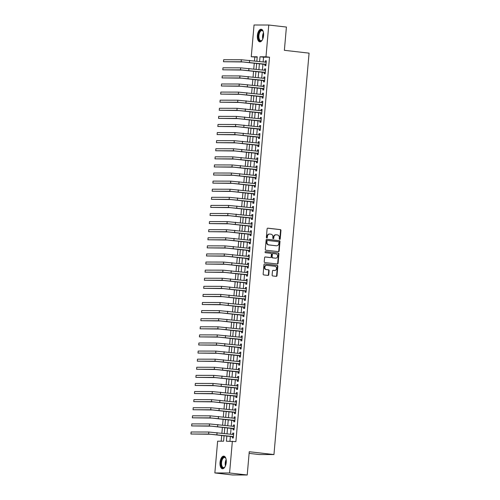 <?xml version="1.0" encoding="UTF-8"?>
<svg xmlns="http://www.w3.org/2000/svg" width="500" height="500" viewBox="0 0 500 500"><rect width="100%" height="100%" fill="white"/><g stroke="black" fill="none" stroke-linecap="round" stroke-linejoin="round"><path stroke-width="0.75" d="M279.688 239.419A0.556 0.488 90.1 0 0 280.219 238.919L280.956 230.475A0.8 0.694 90.1 0 0 280.331 229.606L267.863 228.175A0.8 0.694 90.1 0 0 267.1 228.894L266.363 237.331A0.556 0.488 90.1 0 0 267.331 237.444L267.431 236.35A2.556 2.225 90.1 0 1 269.65 234.05A2.556 2.225 90.1 0 1 269.869 234.062L270.906 234.181A2.556 2.225 90.1 0 1 272.9 236.975L272.806 238.069A0.556 0.488 90.1 0 0 273.775 238.181L273.869 237.087A2.556 2.225 90.1 0 1 276.094 234.788A2.556 2.225 90.1 0 1 276.312 234.8L277.35 234.919A2.556 2.225 90.1 0 1 279.344 237.712L279.25 238.806A0.556 0.488 90.1 0 0 279.688 239.419M279.531 239.369A0.556 0.488 90.1 0 0 279.819 238.919L280.556 230.475A0.8 0.694 90.1 0 0 279.938 229.6L267.631 228.194M266.65 237.9A0.556 0.488 90.1 0 0 266.938 237.444L267.031 236.35L267.431 236.35M273.094 238.637A0.556 0.488 90.1 0 0 273.381 238.181L273.475 237.087L273.869 237.087M220.031 462.438A6.344 3.088 96.5 0 1 223.856 456.144A6.344 3.088 96.5 0 1 226.238 462.45A6.344 3.088 96.5 0 1 222.413 468.75A6.344 3.088 96.5 0 1 220.031 462.438M257.381 35.531A6.344 3.088 96.5 0 1 261.206 29.231A6.344 3.088 96.5 0 1 263.587 35.544A6.344 3.088 96.5 0 1 259.762 41.837A6.344 3.088 96.5 0 1 257.381 35.531M272.125 275.081A0.8 0.694 90.1 0 0 272.744 275.956L276.244 276.356A0.8 0.694 90.1 0 0 277.006 275.637L277.825 266.262A0.8 0.694 90.1 0 0 277.2 265.394L264.731 263.962A0.8 0.694 90.1 0 0 263.969 264.681L263.15 274.05A0.8 0.694 90.1 0 0 263.775 274.925L268 275.413A0.8 0.694 90.1 0 0 268.762 274.694L269.113 270.681A0.8 0.694 90.1 0 0 268.488 269.812L266.394 269.569A2.138 1.863 90.1 0 1 266.769 265.319L274.975 266.256A2.138 1.863 90.1 0 1 274.606 270.506L273.238 270.35A0.8 0.694 90.1 0 0 272.475 271.069L272.125 275.081M257.2 57.175L251.262 56.762L254.044 25L268.769 25.031L286.413 27.05L284.375 50.312L309.075 53.144L273.956 454.556L249.256 451.731L247.219 475L229.575 472.981L214.85 472.95L217.631 441.188L223.6 441.2L224.094 435.6M268.769 25.031L265.988 56.794L260.019 56.781L259.606 61.5M226.85 435.913L226.388 441.206L235.888 441.619L269.519 57.2L265.988 56.794M232.356 441.219L229.575 472.981M278.406 251.65A0.8 0.694 90.1 0 0 279.169 250.931L279.988 241.556A0.8 0.694 90.1 0 0 279.363 240.688L266.894 239.256A0.8 0.694 90.1 0 0 266.131 239.975L265.312 249.35A0.8 0.694 90.1 0 0 265.938 250.219L278.406 251.65M278.906 253.912L278.087 263.288A0.8 0.694 90.1 0 1 277.325 264L264.856 262.575A0.8 0.694 90.1 0 1 264.231 261.7L264.581 257.688A0.8 0.694 90.1 0 1 265.344 256.975L270.4 257.55A0.8 0.694 90.1 0 0 271.163 256.837L271.4 254.175A0.8 0.694 90.1 0 0 270.775 253.3L265.512 252.7A0.556 0.488 90.1 0 1 265.606 251.588L278.281 253.038A0.8 0.694 90.1 0 1 278.906 253.912L278.506 253.912L277.688 263.288L278.087 263.288M265.019 64.275L264.894 65.688L265.887 65.688L266.312 60.831L265.319 60.831L265.206 62.138M264.312 72.362L264.188 73.781L265.181 73.781L265.606 68.925L264.613 68.925L264.494 70.231M263.6 80.456L263.475 81.875L264.475 81.875L264.9 77.019L263.9 77.019L263.788 78.325M262.894 88.55L262.769 89.969L263.762 89.969L264.188 85.113L263.194 85.113L263.081 86.419M262.188 96.644L262.062 98.062L263.056 98.062L263.481 93.206L262.488 93.206L262.375 94.513M261.475 104.738L261.356 106.156L262.35 106.156L262.775 101.3L261.781 101.3L261.663 102.606M260.769 112.831L260.644 114.244L261.644 114.25L262.069 109.394L261.069 109.394L260.956 110.694M260.062 120.925L259.938 122.338L260.931 122.344L261.356 117.487L260.363 117.481L260.25 118.787M259.356 129.019L259.231 130.431L260.225 130.438L260.65 125.581L259.656 125.575L259.538 126.881M258.644 137.113L258.519 138.525L259.519 138.525L259.944 133.675L258.944 133.669L258.831 134.975M257.938 145.2L257.812 146.619L258.806 146.619L259.231 141.762L258.238 141.762L258.125 143.069M257.231 153.294L257.106 154.713L258.1 154.713L258.525 149.856L257.531 149.856L257.419 151.163M256.519 161.388L256.4 162.806L257.394 162.806L257.819 157.95L256.825 157.95L256.706 159.256M255.812 169.481L255.688 170.9L256.688 170.9L257.113 166.044L256.112 166.044L256 167.35M255.106 177.575L254.981 178.994L255.975 178.994L256.4 174.137L255.406 174.137L255.294 175.444M254.4 185.669L254.275 187.087L255.269 187.087L255.694 182.231L254.7 182.231L254.581 183.531M253.688 193.762L253.562 195.175L254.562 195.181L254.988 190.325L253.988 190.319L253.875 191.625M252.981 201.856L252.856 203.269L253.85 203.275L254.275 198.419L253.281 198.412L253.169 199.719M252.275 209.95L252.15 211.363L253.144 211.369L253.569 206.513L252.575 206.506L252.463 207.812M251.562 218.038L251.444 219.456L252.438 219.456L252.862 214.6L251.869 214.6L251.75 215.906M250.856 226.131L250.731 227.55L251.731 227.55L252.15 222.694L251.156 222.694L251.044 224M250.15 234.225L250.025 235.644L251.019 235.644L251.444 230.787L250.45 230.787L250.338 232.094M249.444 242.319L249.319 243.738L250.312 243.738L250.738 238.881L249.744 238.881L249.625 240.188M248.731 250.413L248.606 251.831L249.606 251.831L250.031 246.975L249.031 246.975L248.919 248.281M248.025 258.506L247.9 259.925L248.894 259.925L249.319 255.069L248.325 255.069L248.212 256.369M247.319 266.6L247.194 268.012L248.188 268.019L248.612 263.163L247.619 263.163L247.506 264.462M246.606 274.694L246.488 276.106L247.481 276.112L247.906 271.256L246.912 271.25L246.794 272.556M245.9 282.787L245.775 284.2L246.769 284.206L247.194 279.35L246.2 279.344L246.088 280.65M245.194 290.881L245.069 292.294L246.062 292.294L246.488 287.444L245.494 287.438L245.381 288.744M244.488 298.969L244.363 300.387L245.356 300.387L245.781 295.531L244.788 295.531L244.669 296.837M243.775 307.062L243.65 308.481L244.65 308.481L245.075 303.625L244.075 303.625L243.962 304.931M243.069 315.156L242.944 316.575L243.938 316.575L244.363 311.719L243.369 311.719L243.256 313.025M242.362 323.25L242.237 324.669L243.231 324.669L243.656 319.812L242.662 319.812L242.55 321.119M241.65 331.344L241.531 332.762L242.525 332.762L242.95 327.906L241.956 327.906L241.838 329.212M240.944 339.438L240.819 340.85L241.812 340.856L242.237 336L241.244 336L241.131 337.3M240.238 347.531L240.113 348.944L241.106 348.95L241.531 344.094L240.538 344.087L240.425 345.394M239.531 355.625L239.406 357.038L240.4 357.044L240.825 352.188L239.831 352.181L239.713 353.488M238.819 363.719L238.694 365.131L239.694 365.131L240.119 360.281L239.119 360.275L239.006 361.581M238.113 371.806L237.987 373.225L238.981 373.225L239.406 368.369L238.412 368.369L238.3 369.675M237.406 379.9L237.281 381.319L238.275 381.319L238.7 376.463L237.706 376.463L237.594 377.769M236.694 387.994L236.575 389.412L237.569 389.412L237.994 384.556L237 384.556L236.881 385.863M235.987 396.087L235.863 397.506L236.856 397.506L237.281 392.65L236.287 392.65L236.175 393.956M235.281 404.181L235.156 405.6L236.15 405.6L236.575 400.744L235.581 400.744L235.469 402.05M234.569 412.275L234.45 413.694L235.444 413.694L235.869 408.837L234.875 408.837L234.756 410.138M233.863 420.369L233.738 421.781L234.737 421.788L235.162 416.931L234.163 416.925L234.05 418.231M233.156 428.462L233.031 429.875L234.025 429.881L234.45 425.025L233.456 425.019L233.344 426.325M269.519 57.2L263.55 57.188L263.137 61.9M262.95 64.037L262.425 69.994M262.244 72.131L261.719 78.088M261.531 80.219L261.012 86.181M260.825 88.312L260.306 94.275M260.119 96.406L259.594 102.369M259.406 104.5L258.888 110.463M258.7 112.594L258.181 118.55M257.994 120.688L257.469 126.644M257.288 128.781L256.762 134.738M256.575 136.875L256.056 142.831M255.869 144.969L255.35 150.925M255.162 153.056L254.638 159.019M254.45 161.15L253.931 167.113M253.744 169.244L253.225 175.206M253.038 177.338L252.512 183.3M252.325 185.431L251.806 191.388M251.619 193.525L251.1 199.481M250.912 201.619L250.387 207.575M250.206 209.713L249.681 215.669M249.494 217.806L248.975 223.762M248.787 225.894L248.269 231.856M248.081 233.988L247.556 239.95M247.369 242.081L246.85 248.044M246.663 250.175L246.144 256.137M245.956 258.269L245.431 264.231M245.25 266.363L244.725 272.319M244.537 274.456L244.019 280.413M243.831 282.55L243.312 288.506M243.125 290.644L242.6 296.6M242.413 298.738L241.894 304.694M241.706 306.825L241.188 312.787M241 314.919L240.475 320.881M240.294 323.013L239.769 328.975M239.581 331.106L239.062 337.069M238.875 339.2L238.356 345.156M238.169 347.294L237.644 353.25M237.456 355.387L236.938 361.344M236.75 363.481L236.231 369.438M236.044 371.575L235.519 377.531M235.338 379.663L234.812 385.625M234.625 387.756L234.106 393.719M233.919 395.85L233.4 401.812M233.212 403.944L232.688 409.906M232.5 412.038L231.981 417.994M231.794 420.131L231.275 426.087M231.088 428.225L230.562 434.181M230.381 436.319L229.95 441.213M232.45 436.556L232.325 437.969L233.319 437.975L233.744 433.119L232.75 433.113L232.631 434.419M254.794 57.169L254.462 60.906M254.275 63.044L253.756 69M253.569 71.137L253.05 77.094M252.862 79.231L252.338 85.188M252.156 87.325L251.631 93.281M251.444 95.412L250.925 101.375M250.738 103.506L250.219 109.469M250.031 111.6L249.506 117.562M249.319 119.694L248.8 125.656M248.612 127.788L248.094 133.744M247.906 135.881L247.381 141.838M247.2 143.975L246.675 149.931M246.488 152.069L245.969 158.025M245.781 160.162L245.263 166.119M245.075 168.25L244.55 174.213M244.363 176.344L243.844 182.306M243.656 184.438L243.137 190.4M242.95 192.531L242.425 198.494M242.237 200.625L241.719 206.581M241.531 208.719L241.012 214.675M240.825 216.812L240.306 222.769M240.119 224.906L239.594 230.863M239.406 233L238.888 238.956M238.7 241.094L238.181 247.05M237.994 249.181L237.469 255.144M237.281 257.275L236.762 263.238M236.575 265.369L236.056 271.331M235.869 273.463L235.344 279.425M235.162 281.556L234.638 287.512M234.45 289.65L233.931 295.606M233.744 297.744L233.225 303.7M233.038 305.837L232.512 311.794M232.325 313.931L231.806 319.887M231.619 322.019L231.1 327.981M230.912 330.112L230.387 336.075M230.206 338.206L229.681 344.169M229.494 346.3L228.975 352.262M228.787 354.394L228.269 360.35M228.081 362.488L227.556 368.444M227.369 370.581L226.85 376.538M226.663 378.675L226.144 384.631M225.956 386.769L225.431 392.725M225.25 394.856L224.725 400.819M224.537 402.95L224.019 408.913M223.831 411.044L223.312 417.006M223.125 419.137L222.6 425.1M222.413 427.231L221.894 433.194M221.706 435.325L221.194 441.194M249.112 453.375L259.231 454.531L273.956 454.556M247.219 475L232.494 474.969L214.85 472.95M256.85 61.181L257.231 56.775L251.262 56.762M224.275 433.462L224.8 427.506M224.988 425.369L225.506 419.412M225.694 417.275L226.213 411.319M226.4 409.181L226.925 403.225M227.113 401.094L227.631 395.131M227.819 393L228.337 387.038M228.525 384.906L229.05 378.944M229.231 376.812L229.756 370.85M229.944 368.719L230.463 362.762M230.65 360.625L231.169 354.669M231.356 352.531L231.881 346.575M232.069 344.438L232.587 338.481M232.775 336.344L233.294 330.387M233.481 328.256L234.006 322.294M234.188 320.163L234.713 314.2M234.9 312.069L235.419 306.106M235.606 303.975L236.125 298.012M236.312 295.881L236.838 289.925M237.025 287.787L237.544 281.831M237.731 279.694L238.25 273.738M238.438 271.6L238.962 265.644M239.144 263.506L239.669 257.55M239.856 255.413L240.375 249.456M240.562 247.325L241.081 241.363M241.269 239.231L241.794 233.269M241.981 231.137L242.5 225.175M242.688 223.044L243.206 217.081M243.394 214.95L243.919 208.994M244.1 206.856L244.625 200.9M244.812 198.762L245.331 192.806M245.519 190.669L246.038 184.713M246.225 182.575L246.75 176.619M246.938 174.488L247.456 168.525M247.644 166.394L248.162 160.431M248.35 158.3L248.875 152.338M249.056 150.206L249.581 144.244M249.769 142.113L250.287 136.156M250.475 134.019L250.994 128.062M251.181 125.925L251.706 119.969M251.894 117.831L252.413 111.875M252.6 109.738L253.119 103.781M253.306 101.65L253.831 95.688M254.013 93.556L254.537 87.594M254.725 85.463L255.244 79.5M255.431 77.369L255.95 71.406M256.137 69.275L256.663 63.319M259.419 63.631L258.9 69.588M258.712 71.725L258.194 77.681M258.006 79.819L257.481 85.775M257.294 87.912L256.775 93.869M256.588 96.006L256.069 101.962M255.881 104.094L255.356 110.056M255.169 112.188L254.65 118.15M254.462 120.281L253.944 126.244M253.756 128.375L253.231 134.338M253.05 136.469L252.525 142.425M252.338 144.562L251.819 150.519M251.631 152.656L251.112 158.613M250.925 160.75L250.4 166.706M250.212 168.844L249.694 174.8M249.506 176.938L248.988 182.894M248.8 185.025L248.275 190.987M248.094 193.119L247.569 199.081M247.381 201.213L246.863 207.175M246.675 209.306L246.156 215.269M245.969 217.4L245.444 223.356M245.256 225.494L244.737 231.45M244.55 233.588L244.031 239.544M243.844 241.681L243.319 247.638M243.137 249.775L242.613 255.731M242.425 257.863L241.906 263.825M241.719 265.956L241.2 271.919M241.012 274.05L240.487 280.012M240.3 282.144L239.781 288.106M239.594 290.238L239.075 296.194M238.888 298.331L238.363 304.288M238.181 306.425L237.656 312.381M237.469 314.519L236.95 320.475M236.762 322.612L236.244 328.569M236.056 330.7L235.531 336.662M235.344 338.794L234.825 344.756M234.638 346.887L234.119 352.85M233.931 354.981L233.406 360.944M233.225 363.075L232.7 369.038M232.512 371.169L231.994 377.125M231.806 379.263L231.287 385.219M231.1 387.356L230.575 393.312M230.387 395.45L229.869 401.406M229.681 403.544L229.163 409.5M228.975 411.631L228.45 417.594M228.269 419.725L227.744 425.688M227.556 427.819L227.037 433.781M263.55 57.188L260.019 56.781M265.319 60.831L266.306 60.944M264.613 68.925L265.594 69.037M263.9 77.019L264.887 77.131M263.194 85.113L264.181 85.225M262.488 93.206L263.475 93.319M261.781 101.3L262.762 101.412M261.069 109.394L262.056 109.506M260.363 117.481L261.35 117.594M259.656 125.575L260.637 125.688M258.944 133.669L259.931 133.781M258.238 141.762L259.225 141.875M257.531 149.856L258.519 149.969M256.825 157.95L257.806 158.062M256.112 166.044L257.1 166.156M255.406 174.137L256.394 174.25M254.7 182.231L255.681 182.344M253.988 190.319L254.975 190.438M253.281 198.412L254.269 198.525M252.575 206.506L253.562 206.619M251.869 214.6L252.85 214.713M251.156 222.694L252.144 222.806M250.45 230.787L251.438 230.9M249.744 238.881L250.725 238.994M249.031 246.975L250.019 247.087M248.325 255.069L249.312 255.181M247.619 263.163L248.6 263.275M246.912 271.25L247.894 271.363M246.2 279.344L247.188 279.456M245.494 287.438L246.481 287.55M244.788 295.531L245.769 295.644M244.075 303.625L245.062 303.738M243.369 311.719L244.356 311.831M242.662 319.812L243.644 319.925M241.956 327.906L242.938 328.019M241.244 336L242.231 336.112M240.538 344.087L241.525 344.2M239.831 352.181L240.812 352.294M239.119 360.275L240.106 360.387M238.412 368.369L239.4 368.481M237.706 376.463L238.688 376.575M237 384.556L237.981 384.669M236.287 392.65L237.275 392.762M235.581 400.744L236.569 400.856M234.875 408.837L235.856 408.95M234.163 416.925L235.15 417.044M233.456 425.019L234.444 425.131M232.75 433.113L233.731 433.225M276.094 234.788L275.694 234.788A2.556 2.225 90.1 0 0 273.475 237.087M269.65 234.05L269.256 234.05A2.556 2.225 90.1 0 0 267.031 236.35M278.238 251.631A0.8 0.694 90.1 0 0 278.769 250.931L279.587 241.556A0.8 0.694 90.1 0 0 278.969 240.688L266.663 239.275M278.944 242.319A0.556 0.488 90.1 0 0 278.506 241.713L267.562 240.456A0.556 0.488 90.1 0 0 267.025 240.956L266.925 242.113A2.556 2.225 90.1 0 0 268.919 244.906L276.4 245.763A2.556 2.225 90.1 0 0 276.619 245.775A2.556 2.225 90.1 0 0 278.837 243.475L278.944 242.319M267.462 240.456L267.162 240.456A0.556 0.488 90.1 0 0 266.631 240.956L267.025 240.956M276.619 245.775L276.219 245.775A2.556 2.225 90.1 0 1 276.006 245.763L268.525 244.906A2.556 2.225 90.1 0 1 266.525 242.113L266.631 240.956M277.156 263.981A0.8 0.694 90.1 0 0 277.688 263.288M265.113 256.994L270.006 257.55A0.8 0.694 90.1 0 0 270.138 257.55M265.413 251.612L278.281 253.038M275.65 258.15A2.138 1.863 90.1 0 0 276.019 253.9L273.131 253.569A0.8 0.694 90.1 0 0 272.369 254.288L272.131 256.95A0.8 0.694 90.1 0 0 272.756 257.819L275.25 258.15A2.138 1.863 90.1 0 0 275.613 258.15M272.994 253.569L272.731 253.569A0.8 0.694 90.1 0 0 271.969 254.288L272.369 254.288M275.25 258.15L272.362 257.819A0.8 0.694 90.1 0 1 271.737 256.95L271.969 254.288M278.506 253.912A0.8 0.694 90.1 0 0 277.887 253.038M274.569 270.506A2.138 1.863 90.1 0 1 274.206 270.506L273.006 270.369M266.369 265.319A2.138 1.863 90.1 0 0 265.994 269.569L266.394 269.569M267.831 275.394A0.8 0.694 90.1 0 0 268.363 274.694L268.712 270.681A0.8 0.694 90.1 0 0 268.094 269.806L265.994 269.569M276.075 276.337A0.8 0.694 90.1 0 0 276.606 275.637L277.425 266.262A0.8 0.694 90.1 0 0 276.806 265.387L264.5 263.981M241.363 59.744L241.188 61.769L223.494 61.731L223.669 59.713L241.363 59.744L266.188 62.25M241.188 61.769L266.012 64.275M265.994 64.513L242.95 61.969L223.494 61.731M262.406 39.794A5.487 2.675 96.5 0 1 262.013 40.3A5.487 2.675 96.5 0 1 259.306 40.344A5.487 2.675 96.5 0 1 258.363 35.594A5.487 2.675 96.5 0 1 260.281 30.706A5.487 2.675 96.5 0 1 263.05 31.244A5.487 2.675 96.5 0 1 263.319 31.819M263.15 31.431A5.081 2.475 -83.5 0 0 261.981 30.587A5.081 2.475 -83.5 0 0 258.913 35.638A5.081 2.475 -83.5 0 0 260.825 40.694A5.081 2.475 -83.5 0 0 262.156 40.131M261.588 29.325A6.306 3.069 -83.5 0 0 257.962 35.594A6.306 3.069 -83.5 0 0 260.156 41.831M225.056 466.706A5.487 2.675 96.5 0 1 224.662 467.206A5.487 2.675 96.5 0 1 224.631 467.244A5.487 2.675 96.5 0 1 221.131 465.238A5.487 2.675 96.5 0 1 222.769 457.775A5.487 2.675 96.5 0 1 225.7 458.15A5.487 2.675 96.5 0 1 225.969 458.731M225.8 458.344A5.081 2.475 -83.5 0 0 224.631 457.5A5.081 2.475 -83.5 0 0 223.194 458.169A5.081 2.475 -83.5 0 0 221.531 463.719A5.081 2.475 -83.5 0 0 223.475 467.6A5.081 2.475 -83.5 0 0 224.806 467.044M224.237 456.238A6.306 3.069 -83.5 0 0 222.631 457.075A6.306 3.069 -83.5 0 0 220.569 463.787A6.306 3.069 -83.5 0 0 222.806 468.744M240.656 67.838L240.475 69.862L222.787 69.825L222.963 67.806L240.656 67.838L265.481 70.344M240.475 69.862L265.306 72.369M265.281 72.606L242.244 70.062L222.787 69.825M239.944 75.931L239.769 77.956L222.075 77.919L222.256 75.894L239.944 75.931L264.775 78.438M239.769 77.956L264.6 80.463M264.575 80.7L241.531 78.156L222.075 77.919M239.237 84.025L239.062 86.05L221.369 86.013L221.544 83.987L239.237 84.025L264.069 86.531M239.062 86.05L263.888 88.55M263.869 88.794L240.825 86.25L221.369 86.013M238.531 92.119L238.356 94.144L220.662 94.106L220.837 92.081L238.531 92.119L263.356 94.625M238.356 94.144L263.181 96.644M263.163 96.888L240.119 94.344L220.662 94.106M237.825 100.213L237.644 102.231L219.95 102.2L220.131 100.175L237.825 100.213L262.65 102.719M237.644 102.231L262.475 104.738M262.45 104.975L239.412 102.438L219.95 102.2M237.113 108.306L236.938 110.325L219.244 110.294L219.419 108.269L237.113 108.306L261.944 110.806M236.938 110.325L261.762 112.831M261.744 113.069L238.7 110.531L219.244 110.294M236.406 116.4L236.231 118.419L218.538 118.387L218.713 116.363L236.406 116.4L261.231 118.9M236.231 118.419L261.056 120.925M261.038 121.163L237.994 118.625L218.538 118.387M235.7 124.488L235.519 126.512L217.831 126.481L218.006 124.456L235.7 124.488L260.525 126.994M235.519 126.512L260.35 129.019M260.325 129.256L237.288 126.713L217.831 126.481M234.988 132.581L234.812 134.606L217.119 134.569L217.3 132.55L234.988 132.581L259.819 135.087M234.812 134.606L259.644 137.113M259.619 137.35L236.575 134.806L217.119 134.569M234.281 140.675L234.106 142.7L216.412 142.662L216.588 140.644L234.281 140.675L259.113 143.181M234.106 142.7L258.931 145.206M258.913 145.444L235.869 142.9L216.412 142.662M233.575 148.769L233.394 150.794L215.706 150.756L215.881 148.737L233.575 148.769L258.4 151.275M233.394 150.794L258.225 153.3M258.206 153.537L235.162 150.994L215.706 150.756M232.869 156.862L232.688 158.887L214.994 158.85L215.175 156.825L232.869 156.862L257.694 159.369M232.688 158.887L257.519 161.394M257.494 161.631L234.456 159.088L214.994 158.85M232.156 164.956L231.981 166.981L214.288 166.944L214.462 164.919L232.156 164.956L256.988 167.463M231.981 166.981L256.806 169.481M256.788 169.725L233.744 167.181L214.288 166.944M231.45 173.05L231.275 175.069L213.581 175.037L213.756 173.012L231.45 173.05L256.275 175.556M231.275 175.069L256.1 177.575M256.081 177.812L233.038 175.275L213.581 175.037M230.744 181.144L230.562 183.162L212.875 183.131L213.05 181.106L230.744 181.144L255.569 183.644M230.562 183.162L255.394 185.669M255.369 185.906L232.331 183.369L212.875 183.131M230.031 189.237L229.856 191.256L212.162 191.225L212.344 189.2L230.031 189.237L254.862 191.737M229.856 191.256L254.681 193.762M254.662 194L231.619 191.462L212.162 191.225M229.325 197.325L229.15 199.35L211.456 199.319L211.631 197.294L229.325 197.325L254.156 199.831M229.15 199.35L253.975 201.856M253.956 202.094L230.912 199.55L211.456 199.319M228.619 205.419L228.438 207.444L210.75 207.406L210.925 205.387L228.619 205.419L253.444 207.925M228.438 207.444L253.269 209.95M253.25 210.188L230.206 207.644L210.75 207.406M227.913 213.512L227.731 215.538L210.037 215.5L210.219 213.481L227.913 213.512L252.738 216.019M227.731 215.538L252.562 218.044M252.537 218.281L229.494 215.738L210.037 215.5M227.2 221.606L227.025 223.631L209.331 223.594L209.506 221.575L227.2 221.606L252.031 224.112M227.025 223.631L251.85 226.137M251.831 226.375L228.787 223.831L209.331 223.594M226.494 229.7L226.319 231.725L208.625 231.688L208.8 229.662L226.494 229.7L251.319 232.206M226.319 231.725L251.144 234.231M251.125 234.469L228.081 231.925L208.625 231.688M225.787 237.794L225.606 239.819L207.919 239.781L208.094 237.756L225.787 237.794L250.613 240.3M225.606 239.819L250.438 242.319M250.413 242.562L227.375 240.019L207.919 239.781M225.075 245.888L224.9 247.913L207.206 247.875L207.387 245.85L225.075 245.888L249.906 248.394M224.9 247.913L249.725 250.413M249.706 250.656L226.663 248.113L207.206 247.875M224.369 253.981L224.194 256L206.5 255.969L206.675 253.944L224.369 253.981L249.2 256.488M224.194 256L249.019 258.506M249 258.744L225.956 256.206L206.5 255.969M223.663 262.075L223.481 264.094L205.794 264.062L205.969 262.038L223.663 262.075L248.45 264.575M223.481 264.094L248.312 266.6M248.294 266.837L225.25 264.3L205.794 264.062M222.95 270.163L222.775 272.188L205.081 272.156L205.263 270.131L222.95 270.163L247.744 272.669M222.775 272.188L247.606 274.694M247.581 274.931L224.537 272.394L205.081 272.156M222.244 278.256L222.069 280.281L204.375 280.25L204.55 278.225L222.244 278.256L247.037 280.763M222.069 280.281L246.894 282.787M246.875 283.025L223.831 280.481L204.375 280.25M221.537 286.35L221.363 288.375L203.669 288.337L203.844 286.319L221.537 286.35L246.331 288.85M221.363 288.375L246.188 290.881M246.169 291.119L223.125 288.575L203.669 288.337M220.831 294.444L220.65 296.469L202.963 296.431L203.137 294.413L220.831 294.444L245.619 296.944M220.65 296.469L245.481 298.975M245.456 299.212L222.419 296.669L202.963 296.431M220.119 302.538L219.944 304.562L202.25 304.525L202.431 302.5L220.119 302.538L244.913 305.038M219.944 304.562L244.769 307.069M244.75 307.306L221.706 304.762L202.25 304.525M219.412 310.631L219.237 312.656L201.544 312.619L201.719 310.594L219.412 310.631L244.206 313.131M219.237 312.656L244.062 315.163M244.044 315.4L221 312.856L201.544 312.619M218.706 318.725L218.525 320.75L200.837 320.712L201.012 318.688L218.706 318.725L243.494 321.225M218.525 320.75L243.356 323.25M243.337 323.494L220.294 320.95L200.837 320.712M217.994 326.819L217.819 328.837L200.125 328.806L200.306 326.781L217.994 326.819L242.787 329.319M217.819 328.837L242.65 331.344M242.625 331.581L219.581 329.044L200.125 328.806M217.288 334.913L217.113 336.931L199.419 336.9L199.594 334.875L217.288 334.913L242.081 337.413M217.113 336.931L241.938 339.438M241.919 339.675L218.875 337.137L199.419 336.9M216.581 343.006L216.406 345.025L198.713 344.994L198.888 342.969L216.581 343.006L241.375 345.506M216.406 345.025L241.231 347.531M241.213 347.769L218.169 345.231L198.713 344.994M215.875 351.094L215.694 353.119L198.006 353.088L198.181 351.062L215.875 351.094L240.662 353.6M215.694 353.119L240.525 355.625M240.5 355.863L217.463 353.319L198.006 353.088M215.162 359.188L214.988 361.213L197.294 361.175L197.475 359.156L215.162 359.188L239.956 361.688M214.988 361.213L239.812 363.719M239.794 363.956L216.75 361.413L197.294 361.175M214.456 367.281L214.281 369.306L196.588 369.269L196.762 367.25L214.456 367.281L239.25 369.781M214.281 369.306L239.106 371.812M239.088 372.05L216.044 369.506L196.588 369.269M213.75 375.375L213.569 377.4L195.881 377.362L196.056 375.344L213.75 375.375L238.538 377.875M213.569 377.4L238.4 379.906M238.381 380.144L215.338 377.6L195.881 377.362M213.038 383.469L212.862 385.494L195.169 385.456L195.35 383.431L213.038 383.469L237.831 385.969M212.862 385.494L237.694 388M237.669 388.237L214.625 385.694L195.169 385.456M212.331 391.562L212.156 393.587L194.462 393.55L194.638 391.525L212.331 391.562L237.125 394.062M212.156 393.587L236.981 396.087M236.962 396.331L213.919 393.787L194.462 393.55M211.625 399.656L211.45 401.675L193.756 401.644L193.931 399.619L211.625 399.656L236.45 402.163M211.45 401.675L236.275 404.181M236.256 404.419L213.212 401.881L193.756 401.644M210.919 407.75L210.738 409.769L193.044 409.738L193.225 407.713L210.919 407.75L235.706 410.25M210.738 409.769L235.569 412.275M235.544 412.512L212.506 409.975L193.044 409.738M210.206 415.844L210.031 417.863L192.338 417.831L192.519 415.806L210.206 415.844L235 418.344M210.031 417.863L234.856 420.369M234.838 420.606L211.794 418.069L192.338 417.831M209.5 423.931L209.325 425.956L191.631 425.925L191.806 423.9L209.5 423.931L234.325 426.438M209.325 425.956L234.15 428.462M234.131 428.7L211.088 426.156L191.631 425.925M208.794 432.025L208.612 434.05L190.925 434.019L191.1 431.994L208.794 432.025L233.581 434.531M208.612 434.05L233.444 436.556M233.419 436.794L210.381 434.25L190.925 434.019M279.819 238.919L280.219 238.919M266.938 237.444L267.331 237.444M273.381 238.181L273.775 238.181M279.938 229.6L280.331 229.606M280.556 230.475L280.956 230.475M278.969 240.688L279.363 240.688M279.587 241.556L279.988 241.556M278.769 250.931L279.169 250.931M266.525 242.113L266.925 242.113M268.525 244.906L268.919 244.906M276.006 245.763L276.4 245.763M270.006 257.55L270.4 257.55M271.737 256.95L272.131 256.95M272.362 257.819L272.756 257.819M274.206 270.506L274.606 270.506M268.094 269.806L268.488 269.812M268.712 270.681L269.113 270.681M268.363 274.694L268.762 274.694M276.806 265.387L277.2 265.394M277.425 266.262L277.825 266.262M276.606 275.637L277.006 275.637M249.644 60.356L249.462 62.381M262.794 38.969A5.081 2.475 96.5 0 1 262.594 36.056A5.081 2.475 96.5 0 1 263.506 32.713M263.606 33.531A4.919 2.394 -83.5 0 0 263.025 36.094A4.919 2.394 -83.5 0 0 263.069 38.194M225.444 465.881A5.081 2.475 96.5 0 1 226.156 459.619M226.256 460.444A4.919 2.394 -83.5 0 0 225.719 465.1M248.931 68.45L248.756 70.475M248.225 76.544L248.05 78.569M247.519 84.637L247.338 86.662M246.806 92.731L246.631 94.75M246.1 100.825L245.925 102.844M245.394 108.912L245.212 110.938M244.681 117.006L244.506 119.031M243.975 125.1L243.8 127.125M243.269 133.194L243.094 135.219M242.562 141.287L242.381 143.312M241.85 149.381L241.675 151.406M241.144 157.475L240.969 159.5M240.438 165.569L240.256 167.587M239.725 173.663L239.55 175.681M239.019 181.756L238.844 183.775M238.312 189.844L238.137 191.869M237.606 197.938L237.425 199.963M236.894 206.031L236.719 208.056M236.188 214.125L236.012 216.15M235.481 222.219L235.3 224.244M234.769 230.312L234.594 232.338M234.062 238.406L233.888 240.425M233.356 246.5L233.181 248.519M232.65 254.594L232.469 256.613M231.938 262.681L231.762 264.706M231.231 270.775L231.056 272.8M230.525 278.869L230.344 280.894M229.812 286.962L229.638 288.988M229.106 295.056L228.931 297.081M228.4 303.15L228.225 305.175M227.694 311.244L227.512 313.269M226.981 319.337L226.806 321.356M226.275 327.431L226.1 329.45M225.569 335.519L225.387 337.544M224.856 343.612L224.681 345.637M224.15 351.706L223.975 353.731M223.444 359.8L223.269 361.825M222.738 367.894L222.556 369.919M222.025 375.988L221.85 378.013M221.319 384.081L221.144 386.106M220.613 392.175L220.431 394.194M219.9 400.269L219.725 402.287M219.194 408.363L219.019 410.381M218.487 416.45L218.306 418.475M217.781 424.544L217.6 426.569M217.069 432.638L216.894 434.663M267.113 240.456L267.512 240.456M270.075 257.556L270.469 257.556M275.431 258.163L275.831 258.163M272.663 253.569L273.062 253.569M274.387 270.519L274.788 270.519M266.188 265.306L266.588 265.312"/></g></svg>
